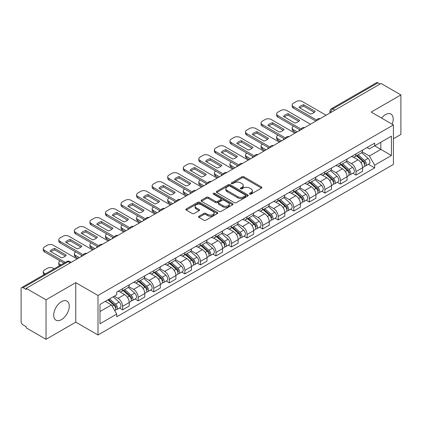 <?xml version="1.0" encoding="UTF-8"?>
<svg xmlns="http://www.w3.org/2000/svg" width="422" height="422" viewBox="0 0 422 422"><rect width="100%" height="100%" fill="white"/><g stroke="black" fill="none" stroke-linecap="round" stroke-linejoin="round"><path stroke-width="0.63" d="M249.724 194.099A0.971 0.559 0 0 0 251.095 194.099L261.498 188.096A1.382 0.802 0 0 0 261.904 187.526A1.382 0.802 0 0 0 261.498 186.962L243.879 176.792A1.382 0.802 0 0 0 241.917 176.792L231.514 182.795A0.971 0.559 0 0 0 231.235 183.19A0.971 0.559 0 0 0 231.514 183.586A0.971 0.559 0 0 0 232.886 183.586L234.231 182.81A4.431 2.558 0 0 1 240.498 182.81L241.97 183.654A4.431 2.558 0 0 1 243.267 185.464A4.431 2.558 0 0 1 241.97 187.273L240.619 188.054A0.971 0.559 0 0 0 240.34 188.449A0.971 0.559 0 0 0 240.619 188.845A0.971 0.559 0 0 0 241.991 188.845L243.336 188.064A4.431 2.558 0 0 1 249.602 188.064L251.074 188.914A4.431 2.558 0 0 1 252.372 190.723A4.431 2.558 0 0 1 251.074 192.532L249.724 193.308A0.971 0.559 0 0 0 249.444 193.703A0.971 0.559 0 0 0 249.724 194.099L249.724 193.308M61.496 319.612A11.004 6.351 120 0 0 68.68 309.917A11.004 6.351 120 0 0 66.992 301.102A11.004 6.351 120 0 0 61.496 301.646A11.004 6.351 120 0 0 54.306 311.341A11.004 6.351 120 0 0 55.994 320.161A11.004 6.351 120 0 0 61.496 319.612M392.175 124.205A11.004 6.351 120 0 0 390.941 114.072A11.004 6.351 120 0 0 385.439 114.62A11.004 6.351 120 0 0 381.546 118.07M198.941 216.243A1.382 0.802 0 0 0 198.535 216.808A1.382 0.802 0 0 0 198.941 217.372L203.884 220.226A1.382 0.802 0 0 0 205.841 220.226L217.393 213.558A1.382 0.802 0 0 0 217.799 212.994A1.382 0.802 0 0 0 217.393 212.424L199.775 202.254A1.382 0.802 0 0 0 197.818 202.254L186.266 208.922A1.382 0.802 0 0 0 185.859 209.486A1.382 0.802 0 0 0 186.266 210.05L192.237 213.5A1.382 0.802 0 0 0 194.194 213.5L199.137 210.647A1.382 0.802 0 0 0 199.543 210.082A1.382 0.802 0 0 0 199.137 209.518L196.177 207.803A3.703 2.136 0 0 1 195.091 206.295A3.703 2.136 0 0 1 197.375 204.317A3.703 2.136 0 0 1 201.415 204.781L213.015 211.48A3.703 2.136 0 0 1 214.096 212.994A3.703 2.136 0 0 1 211.812 214.967A3.703 2.136 0 0 1 207.777 214.503L205.841 213.39A1.382 0.802 0 0 0 203.884 213.39L198.941 216.243L198.941 217.372L203.884 214.54L203.884 213.39M97.999 295.484L75.754 282.645L46.035 299.805L26.185 288.347L381.05 83.466L400.9 94.924L371.181 112.083L393.42 124.928L97.999 295.484L97.999 334.989L393.42 164.427L393.42 124.928M234.331 202.65A1.382 0.802 0 0 0 236.288 202.65L247.841 195.977A1.382 0.802 0 0 0 248.247 195.412A1.382 0.802 0 0 0 247.841 194.848L230.222 184.672A1.382 0.802 0 0 0 228.26 184.672L216.708 191.345A1.382 0.802 0 0 0 216.307 191.91A1.382 0.802 0 0 0 216.708 192.474L234.331 202.65M213.722 194.31A0.971 0.559 0 0 1 214.703 194.447L214.703 193.292L232.617 203.636A1.382 0.802 0 0 1 233.023 204.201A1.382 0.802 0 0 1 232.617 204.77L221.065 211.438A1.382 0.802 0 0 1 219.108 211.438L201.484 201.262L201.484 200.133A1.382 0.802 0 0 0 201.083 200.698A1.382 0.802 0 0 0 201.484 201.262M201.484 200.133L206.432 197.28A1.382 0.802 0 0 1 208.389 197.28L215.536 201.405A1.382 0.802 0 0 0 217.494 201.405L220.775 199.511A1.382 0.802 0 0 0 221.175 198.947A1.382 0.802 0 0 0 220.775 198.382L213.332 194.083A0.971 0.559 0 0 1 213.047 193.687A0.971 0.559 0 0 1 213.648 193.17A0.971 0.559 0 0 1 214.703 193.292M46.035 299.805L46.035 339.309L26.185 327.847L26.185 326.697L23.094 324.914A2.822 1.63 -120 0 1 21.1 321.458L21.1 288.864A2.822 1.63 -120 0 1 21.686 287.572L66.866 261.487A2.822 1.63 60 0 1 68.274 261.629L23.094 287.714A2.822 1.63 -120 0 0 21.686 287.572M393.42 138.748L400.9 134.428L400.9 94.924M46.035 339.309L75.754 322.15L97.999 334.989M26.185 288.347L26.185 289.497L23.094 287.714M334.873 110.126L332.779 108.918A2.822 1.63 60 0 0 331.37 108.776L376.551 82.691A2.822 1.63 60 0 1 377.959 82.833L332.779 108.918A2.822 1.63 120 0 0 330.785 112.373L330.785 112.489M380.053 84.041L377.959 82.833M356.02 153.888A6.488 3.745 60 0 1 354.675 156.805L361.258 153.001A6.488 3.745 -120 0 0 362.598 150.09M346.678 160.877L351.431 163.62A6.488 3.745 60 0 1 356.02 171.569L362.598 167.766A6.488 3.745 -120 0 0 358.014 159.822L353.304 157.1M362.598 167.766L362.598 171.279L356.02 175.083L352.861 173.257M354.675 156.805A6.488 3.745 60 0 1 351.479 156.509M356.02 171.569L356.02 175.083M340.459 162.871A6.488 3.745 60 0 1 339.114 165.788L345.697 161.985A6.488 3.745 -120 0 0 347.042 159.073M337.305 182.241L340.459 184.066L347.042 180.263L347.042 176.749A6.488 3.745 -120 0 0 342.453 168.805L337.742 166.083M339.114 165.788A6.488 3.745 60 0 1 335.923 165.493M331.117 169.86L335.87 172.603A6.488 3.745 60 0 1 340.459 180.553L340.459 184.066M324.898 171.854A6.488 3.745 60 0 1 323.558 174.766L330.141 170.968A6.488 3.745 -120 0 0 331.481 168.056M321.743 191.224L324.898 193.049L331.481 189.246L331.481 185.733A6.488 3.745 -120 0 0 326.897 177.789L322.181 175.067M323.558 174.766A6.488 3.745 60 0 1 320.361 174.476M315.556 178.844L320.314 181.587A6.488 3.745 60 0 1 324.898 189.536L324.898 193.049M309.342 180.838A6.488 3.745 60 0 1 307.997 183.749L314.58 179.951A6.488 3.745 -120 0 0 315.925 177.04M306.187 200.207L309.342 202.027L315.925 198.229L315.925 194.716A6.488 3.745 -120 0 0 311.336 186.772L306.625 184.05M307.997 183.749A6.488 3.745 60 0 1 304.805 183.459M300 187.827L304.753 190.57A6.488 3.745 60 0 1 309.342 198.519L309.342 202.027M293.781 189.821A6.488 3.745 60 0 1 292.441 192.733L299.019 188.935A6.488 3.745 -120 0 0 300.364 186.023M290.626 209.191L293.781 211.011L300.364 207.213L300.364 203.699A6.488 3.745 -120 0 0 295.775 195.755L291.064 193.033M292.441 192.733A6.488 3.745 60 0 1 289.244 192.443M284.439 196.81L289.197 199.553A6.488 3.745 60 0 1 293.781 207.497L293.781 211.011M278.225 198.804A6.488 3.745 60 0 1 276.879 201.716L283.463 197.918A6.488 3.745 -120 0 0 284.808 195.006M275.065 218.174L278.225 219.994L284.808 216.196L284.808 212.683A6.488 3.745 -120 0 0 280.219 204.733L275.508 202.017M276.879 201.716A6.488 3.745 60 0 1 273.683 201.426M268.883 205.794L273.635 208.537A6.488 3.745 60 0 1 278.225 216.481L278.225 219.994M262.663 207.788A6.488 3.745 60 0 1 261.318 210.699L267.901 206.901A6.488 3.745 -120 0 0 269.247 203.99M259.509 227.157L262.663 228.977L269.247 225.179L269.247 221.666A6.488 3.745 -120 0 0 264.657 213.717L259.947 211M261.318 210.699A6.488 3.745 60 0 1 258.127 210.409M253.321 214.777L258.074 217.52A6.488 3.745 60 0 1 262.663 225.464L262.663 228.977M247.102 216.771A6.488 3.745 60 0 1 245.762 219.683L252.345 215.885A6.488 3.745 -120 0 0 253.685 212.968M243.948 236.141L247.107 237.961L253.685 234.163L253.685 230.649A6.488 3.745 -120 0 0 249.101 222.7L244.385 219.983M245.762 219.683A6.488 3.745 60 0 1 242.566 219.393M237.76 223.755L242.518 226.503A6.488 3.745 60 0 1 247.107 234.447L247.107 237.961M231.546 225.754A6.488 3.745 60 0 1 230.201 228.666L236.784 224.868A6.488 3.745 -120 0 0 238.129 221.951M228.392 245.124L231.546 246.944L238.129 243.146L238.129 239.633A6.488 3.745 -120 0 0 233.54 231.683L228.829 228.967M230.201 228.666A6.488 3.745 60 0 1 227.01 228.376M222.204 232.738L226.957 235.487A6.488 3.745 60 0 1 231.546 243.431L231.546 246.944M215.985 234.737A6.488 3.745 60 0 1 214.645 237.649L221.228 233.846A6.488 3.745 -120 0 0 222.568 230.934M212.83 254.107L215.985 255.927L222.568 252.129L222.568 248.616A6.488 3.745 -120 0 0 217.984 240.667L213.268 237.945M214.645 237.649A6.488 3.745 60 0 1 211.448 237.354M206.643 241.722L211.401 244.47A6.488 3.745 60 0 1 215.985 252.414L215.985 255.927M200.429 243.721A6.488 3.745 60 0 1 199.084 246.633L205.667 242.829A6.488 3.745 -120 0 0 207.012 239.918M197.269 263.085L200.429 264.91L207.012 261.107L207.012 257.599A6.488 3.745 -120 0 0 202.423 249.65L197.712 246.928M199.084 246.633A6.488 3.745 60 0 1 195.892 246.337M191.087 250.705L195.84 253.453A6.488 3.745 60 0 1 200.429 261.397L200.429 264.91M184.868 252.704A6.488 3.745 60 0 1 183.523 255.616L190.106 251.813A6.488 3.745 -120 0 0 191.451 248.901M181.713 272.069L184.868 273.894L191.451 270.091L191.451 266.577A6.488 3.745 -120 0 0 186.862 258.633L182.151 255.911M183.523 255.616A6.488 3.745 60 0 1 180.331 255.321M175.526 259.688L180.278 262.431A6.488 3.745 60 0 1 184.868 270.381L184.868 273.894M169.312 261.687A6.488 3.745 60 0 1 167.967 264.599L174.55 260.796A6.488 3.745 -120 0 0 175.89 257.884M166.152 281.052L169.312 282.877L175.895 279.074L175.895 275.561A6.488 3.745 -120 0 0 171.306 267.617L166.595 264.895M167.967 264.599A6.488 3.745 60 0 1 164.77 264.304M159.97 268.672L164.722 271.415A6.488 3.745 60 0 1 169.312 279.364L169.312 282.877M153.75 270.666A6.488 3.745 60 0 1 152.405 273.583L158.988 269.779A6.488 3.745 -120 0 0 160.334 266.868M150.596 290.035L153.75 291.86L160.334 288.057L160.334 284.544A6.488 3.745 -120 0 0 155.744 276.6L151.034 273.878M152.405 273.583A6.488 3.745 60 0 1 149.214 273.287M144.408 277.655L149.161 280.398A6.488 3.745 60 0 1 153.75 288.347L153.75 291.86M138.189 279.649A6.488 3.745 60 0 1 136.849 282.566L143.433 278.763A6.488 3.745 -120 0 0 144.772 275.851M135.035 299.019L138.189 300.844L144.772 297.041L144.772 293.527A6.488 3.745 -120 0 0 140.188 285.583L135.473 282.861M136.849 282.566A6.488 3.745 60 0 1 133.653 282.271M128.847 286.638L133.605 289.381A6.488 3.745 60 0 1 138.189 297.331L138.189 300.844M122.633 288.632A6.488 3.745 60 0 1 121.288 291.544L127.871 287.746A6.488 3.745 -120 0 0 129.216 284.834M119.479 308.002L122.633 309.827L129.216 306.024L129.216 302.511A6.488 3.745 -120 0 0 124.627 294.567L119.917 291.845M121.288 291.544A6.488 3.745 60 0 1 118.097 291.254M114.256 296.175L118.044 298.365A6.488 3.745 60 0 1 122.633 306.314L122.633 309.827M367.04 147.526L369.382 148.882L391.426 136.153L380.855 142.256L380.855 149.399L369.382 156.019L362.234 151.894M99.993 311.552L111.461 304.932L116.746 314.084L99.993 323.758L99.993 304.41L116.746 294.735L116.746 292.029L374.667 143.121L374.667 145.827L391.426 155.502L374.667 165.176L369.382 156.019M391.426 136.153L391.426 155.502M116.746 314.084L116.746 316.79L374.667 167.882L374.667 165.176M75.754 282.645L75.754 322.15M111.461 304.932L105.278 301.361M368.422 164.274L374.667 167.882M250.114 194.236L251.074 193.682A4.431 2.558 0 0 0 252.372 191.873L252.372 190.723M243.267 185.464L243.267 186.619A4.431 2.558 0 0 1 241.97 188.428L241.009 188.982M261.482 188.107L243.879 177.942A1.382 0.802 0 0 0 241.917 177.942L231.905 183.723M247.825 195.987L230.222 185.828A1.382 0.802 0 0 0 228.26 185.828L216.729 192.485M245.393 195.808A0.971 0.559 0 0 0 245.678 195.412A0.971 0.559 0 0 0 245.393 195.017L229.927 186.086A0.971 0.559 0 0 0 228.555 186.086L227.136 186.909A4.431 2.558 0 0 0 225.839 188.713A4.431 2.558 0 0 0 227.136 190.522L237.707 196.631A4.431 2.558 0 0 0 243.974 196.631L245.393 195.808L245.393 196.963A0.971 0.559 0 0 0 245.678 196.568L245.678 195.412M225.839 188.713L225.839 189.868A4.431 2.558 0 0 0 227.136 191.678L227.136 190.522M245.393 196.963L243.974 197.781A4.431 2.558 0 0 1 237.707 197.781L227.136 191.678M201.505 201.273L206.432 198.43L206.432 197.28M221.175 198.947L221.175 200.097A1.382 0.802 0 0 1 220.775 200.661L217.494 202.555A1.382 0.802 0 0 1 215.536 202.555L208.389 198.43A1.382 0.802 0 0 0 206.432 198.43M214.703 194.447L232.601 204.781M222.953 205.688A3.703 2.136 0 0 0 226.989 206.152A3.703 2.136 0 0 0 229.273 204.174A3.703 2.136 0 0 0 228.186 202.66L224.103 200.302A1.382 0.802 0 0 0 222.141 200.302L218.865 202.196A1.382 0.802 0 0 0 218.459 202.76A1.382 0.802 0 0 0 218.865 203.325L222.953 205.688L222.953 206.838A3.703 2.136 0 0 0 226.989 207.302A3.703 2.136 0 0 0 229.273 205.324L229.273 204.174M218.459 202.76L218.459 203.91A1.382 0.802 0 0 0 218.865 204.48L218.865 203.325M222.953 206.838L218.865 204.48M214.096 212.994L214.096 214.144A3.703 2.136 0 0 1 211.812 216.117A3.703 2.136 0 0 1 207.777 215.658L205.841 214.54A1.382 0.802 0 0 0 203.884 214.54M195.091 206.295L195.091 207.445A3.703 2.136 0 0 0 196.177 208.959L196.177 207.803M199.137 209.518L199.137 210.647L196.177 208.959M217.393 212.424L217.393 213.558L199.775 203.404A1.382 0.802 0 0 0 197.818 203.404L186.281 210.061M356.469 155.765L362.809 161.426A3.524 2.036 60 0 1 363.917 166.875L362.598 167.634M299.319 130.656L298.976 130.461A8.815 5.09 -0 0 1 299.662 129.702M356.637 155.918L359.618 157.638M293.533 126.162L293.432 126.22A4.231 2.442 -0 0 0 292.193 127.95A4.231 2.442 -0 0 0 293.432 129.675L297.225 131.864M357.107 155.396L364.165 161.695A1.693 0.976 60 0 1 364.692 164.311A1.693 0.976 60 0 1 364.539 164.369M358.162 154.79L364.502 160.444A3.524 2.036 60 0 1 365.61 165.899A3.524 2.036 60 0 1 364.545 166.01M361.696 152.664L368.095 158.371A3.524 2.036 60 0 1 369.203 163.826L365.61 165.899M295.928 132.613L293.432 131.173A4.231 2.442 180 0 1 292.193 129.448L292.193 127.95M314.29 112.352L303.666 106.217A8.815 5.09 180 0 0 299.905 107.963M315.872 121.098L293.432 108.143A4.231 2.442 180 0 1 292.193 106.413L292.193 104.914A4.231 2.442 -0 0 0 293.432 106.645L293.432 108.143M303.666 104.719A8.815 5.09 180 0 0 298.976 107.425L310.529 114.093A8.815 5.09 180 0 0 315.218 111.387L303.666 104.719L303.666 106.217M326.048 115.222L302.31 101.517A4.231 2.442 -0 0 0 296.323 101.517L293.432 103.19A4.231 2.442 -0 0 0 292.193 104.914M316.7 120.075L293.432 106.645M340.907 164.749L347.248 170.409A3.524 2.036 60 0 1 348.356 175.858L347.042 176.618M283.758 139.64L283.42 139.439A8.815 5.09 -0 0 1 284.106 138.685M341.076 164.902L344.062 166.621M277.971 135.145L277.876 135.204A4.231 2.442 -0 0 0 276.637 136.934A4.231 2.442 -0 0 0 277.876 138.659L281.664 140.848M341.551 164.38L348.604 170.678A1.693 0.976 60 0 1 349.136 173.294A1.693 0.976 60 0 1 348.978 173.352M342.606 163.773L348.947 169.428A3.524 2.036 60 0 1 350.049 174.882A3.524 2.036 60 0 1 348.989 174.993M346.14 161.647L352.534 167.355A3.524 2.036 60 0 1 353.641 172.809L350.049 174.882M280.366 141.597L277.876 140.157A4.231 2.442 180 0 1 276.637 138.432L276.637 136.934M325.351 173.732L331.692 179.392A3.524 2.036 60 0 1 332.794 184.841L331.481 185.601M268.197 148.623L267.859 148.423A8.815 5.09 -0 0 1 268.545 147.668M325.52 173.885L328.501 175.605M262.415 144.129L262.315 144.187A4.231 2.442 -0 0 0 261.076 145.917A4.231 2.442 -0 0 0 262.315 147.642L266.103 149.831M325.99 173.363L333.042 179.661A1.693 0.976 60 0 1 333.575 182.278A1.693 0.976 60 0 1 333.422 182.336M327.045 172.756L333.385 178.411A3.524 2.036 60 0 1 334.493 183.865A3.524 2.036 60 0 1 333.427 183.976M330.579 170.63L336.978 176.338A3.524 2.036 60 0 1 338.085 181.792L334.493 183.865M264.81 150.58L262.315 149.14A4.231 2.442 180 0 1 261.076 147.41L261.076 145.917M298.729 121.336L288.105 115.201A8.815 5.09 180 0 0 284.344 116.941M300.316 130.081L277.876 117.121A4.231 2.442 180 0 1 276.637 115.396L276.637 113.898A4.231 2.442 -0 0 0 277.876 115.628L277.876 117.121M288.105 113.703A8.815 5.09 180 0 0 283.42 116.409L294.973 123.076A8.815 5.09 180 0 0 299.657 120.37L288.105 113.703L288.105 115.201M310.486 124.205L286.749 110.501A4.231 2.442 -0 0 0 280.767 110.501L277.876 112.173A4.231 2.442 -0 0 0 276.637 113.898M301.139 129.058L277.876 115.628M283.173 130.314L272.549 124.184A8.815 5.09 180 0 0 268.788 125.925M284.755 139.065L262.315 126.104A4.231 2.442 180 0 1 261.076 124.379L261.076 122.881A4.231 2.442 -0 0 0 262.315 124.611L262.315 126.104M272.549 122.686A8.815 5.09 180 0 0 267.859 125.392L279.411 132.06A8.815 5.09 180 0 0 284.101 129.354L272.549 122.686L272.549 124.184M294.931 133.188L271.193 119.484A4.231 2.442 -0 0 0 265.206 119.484L262.315 121.156A4.231 2.442 -0 0 0 261.076 122.881M285.583 138.041L262.315 124.611M309.79 182.715L316.131 188.376A3.524 2.036 60 0 1 317.238 193.825L315.92 194.584M252.641 157.606L252.298 157.406A8.815 5.09 -0 0 1 252.989 156.652M309.959 182.863L312.945 184.588M246.854 153.112L246.754 153.17A4.231 2.442 -0 0 0 245.514 154.9A4.231 2.442 -0 0 0 246.754 156.625L250.547 158.814M310.428 182.346L317.486 188.639A1.693 0.976 60 0 1 318.019 191.261A1.693 0.976 60 0 1 317.861 191.319M311.489 181.734L317.824 187.394A3.524 2.036 60 0 1 318.932 192.849A3.524 2.036 60 0 1 317.866 192.959M315.023 179.614L321.416 185.321A3.524 2.036 60 0 1 322.524 190.776L318.932 192.849M249.249 159.563L246.754 158.123A4.231 2.442 180 0 1 245.514 156.393L245.514 154.9M294.234 191.699L300.569 197.354A3.524 2.036 60 0 1 301.677 202.808L300.364 203.568M237.08 166.584L236.742 166.389A8.815 5.09 -0 0 1 237.428 165.635M294.398 191.846L297.383 193.571M231.298 162.095L231.198 162.153A4.231 2.442 -0 0 0 229.958 163.878A4.231 2.442 -0 0 0 231.198 165.609L234.985 167.798M294.873 191.33L301.925 197.623A1.693 0.976 60 0 1 302.458 200.244A1.693 0.976 60 0 1 302.305 200.302M295.928 190.718L302.268 196.378A3.524 2.036 60 0 1 303.376 201.832A3.524 2.036 60 0 1 302.31 201.943M299.462 188.597L305.86 194.305A3.524 2.036 60 0 1 306.963 199.759L303.376 201.832M233.688 168.547L231.198 167.107A4.231 2.442 180 0 1 229.958 165.377L229.958 163.878M278.673 200.682L285.014 206.337A3.524 2.036 60 0 1 286.121 211.791L284.803 212.551M221.524 175.568L221.181 175.373A8.815 5.09 -0 0 1 221.867 174.618M278.842 200.83L281.827 202.555M215.737 171.079L215.637 171.137A4.231 2.442 -0 0 0 214.397 172.862A4.231 2.442 -0 0 0 215.637 174.592L219.429 176.781M279.311 200.313L286.369 206.606A1.693 0.976 60 0 1 286.897 209.222A1.693 0.976 60 0 1 286.744 209.286M280.366 199.701L286.707 205.361A3.524 2.036 60 0 1 287.815 210.815A3.524 2.036 60 0 1 286.749 210.926M283.906 197.58L290.299 203.288A3.524 2.036 60 0 1 291.407 208.742L287.815 210.815M218.132 177.53L215.637 176.09A4.231 2.442 180 0 1 214.397 174.36L214.397 172.862M267.611 139.297L256.987 133.167A8.815 5.09 180 0 0 253.226 134.908M269.199 148.043L246.754 135.087A4.231 2.442 180 0 1 245.514 133.363L245.514 131.864A4.231 2.442 -0 0 0 246.754 133.589L246.754 135.087M256.987 131.669A8.815 5.09 180 0 0 252.298 134.375L263.85 141.043A8.815 5.09 180 0 0 268.54 138.337L256.987 131.669L256.987 133.167M279.369 142.172L255.632 128.467A4.231 2.442 -0 0 0 249.65 128.467L246.754 130.14A4.231 2.442 -0 0 0 245.514 131.864M270.022 147.025L246.754 133.589M252.055 148.28L241.426 142.145A8.815 5.09 180 0 0 237.67 143.891M253.638 157.026L231.198 144.071A4.231 2.442 180 0 1 229.958 142.346L229.958 140.848A4.231 2.442 -0 0 0 231.198 142.573L231.198 144.071M241.426 140.653A8.815 5.09 180 0 0 236.742 143.359L248.294 150.026A8.815 5.09 180 0 0 252.978 147.32L241.426 140.653L241.426 142.145M263.813 151.155L240.076 137.451A4.231 2.442 -0 0 0 234.089 137.451L231.198 139.118A4.231 2.442 -0 0 0 229.958 140.848M254.466 156.008L231.198 142.573M236.494 157.264L225.87 151.129A8.815 5.09 180 0 0 222.109 152.875M238.077 166.01L215.637 153.054A4.231 2.442 180 0 1 214.397 151.329L214.397 149.831A4.231 2.442 -0 0 0 215.637 151.556L215.637 153.054M225.87 149.636A8.815 5.09 180 0 0 221.181 152.342L232.733 159.01A8.815 5.09 180 0 0 237.422 156.304L225.87 149.636L225.87 151.129M248.252 160.138L224.515 146.434A4.231 2.442 -0 0 0 218.533 146.434L215.637 148.101A4.231 2.442 -0 0 0 214.397 149.831M238.905 164.991L215.637 151.556M263.112 209.665L269.452 215.32A3.524 2.036 60 0 1 270.56 220.775L269.247 221.534M205.962 184.551L205.625 184.356A8.815 5.09 -0 0 1 206.311 183.602M263.281 209.813L266.266 211.538M200.181 180.062L200.081 180.12A4.231 2.442 -0 0 0 198.841 181.845A4.231 2.442 -0 0 0 200.081 183.575L203.868 185.764M263.755 209.296L270.808 215.589A1.693 0.976 60 0 1 271.341 218.206A1.693 0.976 60 0 1 271.188 218.269M264.81 208.684L271.151 214.344A3.524 2.036 60 0 1 272.259 219.793A3.524 2.036 60 0 1 271.193 219.909M268.345 206.564L274.738 212.271A3.524 2.036 60 0 1 275.846 217.72L272.259 219.793M202.571 186.508L200.081 185.073A4.231 2.442 180 0 1 198.841 183.343L198.841 181.845M220.933 166.247L210.309 160.112A8.815 5.09 180 0 0 206.553 161.858M222.521 174.993L200.081 162.037A4.231 2.442 180 0 1 198.841 160.313L198.841 158.814A4.231 2.442 -0 0 0 200.081 160.539L200.081 162.037M210.309 158.619A8.815 5.09 180 0 0 205.625 161.325L217.177 167.993A8.815 5.09 180 0 0 221.861 165.287L210.309 158.619L210.309 160.112M232.691 169.122L208.953 155.417A4.231 2.442 -0 0 0 202.971 155.417L200.081 157.084A4.231 2.442 -0 0 0 198.841 158.814M223.349 173.975L200.081 160.539M247.556 218.649L253.896 224.304A3.524 2.036 60 0 1 255.004 229.758L253.685 230.517M190.406 193.534L190.064 193.339A8.815 5.09 -0 0 1 190.749 192.585M247.725 218.796L250.705 220.521M184.62 189.045L184.519 189.103A4.231 2.442 -0 0 0 183.28 190.828A4.231 2.442 -0 0 0 184.519 192.559L188.307 194.742M248.194 218.279L255.247 224.573A1.693 0.976 60 0 1 255.779 227.189A1.693 0.976 60 0 1 255.626 227.252M249.249 217.668L255.59 223.328A3.524 2.036 60 0 1 256.697 228.777A3.524 2.036 60 0 1 255.632 228.893M252.783 215.547L259.182 221.255A3.524 2.036 60 0 1 260.29 226.704L256.697 228.777M187.015 195.492L184.519 194.057A4.231 2.442 180 0 1 183.28 192.327L183.28 190.828M205.377 175.23L194.753 169.095A8.815 5.09 180 0 0 190.992 170.841M206.959 183.976L184.519 171.021A4.231 2.442 180 0 1 183.28 169.296L183.28 167.798A4.231 2.442 -0 0 0 184.519 169.523L184.519 171.021M194.753 167.597A8.815 5.09 180 0 0 190.064 170.303L201.616 176.976A8.815 5.09 180 0 0 206.305 174.27L194.753 167.597L194.753 169.095M217.135 178.105L193.397 164.401A4.231 2.442 -0 0 0 187.41 164.401L184.519 166.068A4.231 2.442 -0 0 0 183.28 167.798M207.788 182.958L184.519 169.523M231.994 227.632L238.335 233.287A3.524 2.036 60 0 1 239.443 238.741L238.129 239.501M174.845 202.518L174.502 202.323A8.815 5.09 -0 0 1 175.193 201.568M232.163 227.78L235.149 229.505M169.058 198.029L168.958 198.087A4.231 2.442 -0 0 0 167.724 199.812A4.231 2.442 -0 0 0 168.958 201.542L172.751 203.726M232.638 227.263L239.691 233.556A1.693 0.976 60 0 1 240.223 236.172A1.693 0.976 60 0 1 240.065 236.236M233.693 226.651L240.034 232.311A3.524 2.036 60 0 1 241.136 237.76A3.524 2.036 60 0 1 240.076 237.876M237.227 224.53L243.621 230.238A3.524 2.036 60 0 1 244.728 235.687L241.136 237.76M171.453 204.475L168.958 203.035A4.231 2.442 180 0 1 167.724 201.31L167.724 199.812M189.816 184.214L179.192 178.079A8.815 5.09 180 0 0 175.431 179.825M191.403 192.959L168.958 180.004A4.231 2.442 180 0 1 167.724 178.274L167.724 176.781A4.231 2.442 -0 0 0 168.958 178.506L168.958 180.004M179.192 176.581A8.815 5.09 180 0 0 174.502 179.287L186.055 185.96A8.815 5.09 180 0 0 190.744 183.253L179.192 176.581L179.192 178.079M201.574 187.088L177.836 173.384A4.231 2.442 -0 0 0 171.854 173.384L168.958 175.051A4.231 2.442 -0 0 0 167.724 176.781M192.226 191.941L168.958 178.506M216.439 236.615L222.779 242.27A3.524 2.036 60 0 1 223.882 247.725L222.568 248.484M159.284 211.501L158.946 211.306A8.815 5.09 -0 0 1 159.632 210.552M216.602 236.763L219.588 238.488M153.502 207.012L153.402 207.07A4.231 2.442 -0 0 0 152.163 208.795A4.231 2.442 -0 0 0 153.402 210.525L157.19 212.709M217.077 236.246L224.129 242.539A1.693 0.976 60 0 1 224.662 245.156A1.693 0.976 60 0 1 224.509 245.219M218.132 235.634L224.472 241.294A3.524 2.036 60 0 1 225.58 246.743A3.524 2.036 60 0 1 224.515 246.859M221.666 233.514L228.065 239.221A3.524 2.036 60 0 1 229.172 244.67L225.58 246.743M155.892 213.458L153.402 212.018A4.231 2.442 180 0 1 152.163 210.293L152.163 208.795M174.26 193.197L163.636 187.062A8.815 5.09 180 0 0 159.875 188.808M175.842 201.943L153.402 188.987A4.231 2.442 180 0 1 152.163 187.257L152.163 185.764A4.231 2.442 -0 0 0 153.402 187.489L153.402 188.987M163.636 185.564A8.815 5.09 180 0 0 158.946 188.27L170.499 194.943A8.815 5.09 180 0 0 175.188 192.237L163.636 185.564L163.636 187.062M186.018 196.072L162.28 182.362A4.231 2.442 -0 0 0 156.293 182.362L153.402 184.034A4.231 2.442 -0 0 0 152.163 185.764M176.67 200.925L153.402 187.489M200.877 245.599L207.218 251.254A3.524 2.036 60 0 1 208.326 256.708L207.007 257.467M143.728 220.484L143.385 220.289A8.815 5.09 -0 0 1 144.076 219.535M201.046 245.746L204.032 247.471M137.941 215.995L137.841 216.053A4.231 2.442 -0 0 0 136.601 217.778A4.231 2.442 -0 0 0 137.841 219.503L141.634 221.692M201.516 245.229L208.573 251.523A1.693 0.976 60 0 1 209.101 254.139A1.693 0.976 60 0 1 208.948 254.202M202.576 244.618L208.911 250.272A3.524 2.036 60 0 1 210.019 255.727A3.524 2.036 60 0 1 208.953 255.843M206.11 242.497L212.503 248.199A3.524 2.036 60 0 1 213.611 253.654L210.019 255.727M140.336 222.441L137.841 221.001A4.231 2.442 180 0 1 136.601 219.276L136.601 217.778M158.698 202.18L148.075 196.045A8.815 5.09 180 0 0 144.313 197.791M160.281 210.926L137.841 197.971A4.231 2.442 180 0 1 136.601 196.241L136.601 194.742A4.231 2.442 -0 0 0 137.841 196.473L137.841 197.971M148.075 194.547A8.815 5.09 180 0 0 143.385 197.253L154.937 203.926A8.815 5.09 180 0 0 159.627 201.22L148.075 194.547L148.075 196.045M170.456 205.05L146.719 191.345A4.231 2.442 -0 0 0 140.737 191.345L137.841 193.018A4.231 2.442 -0 0 0 136.601 194.742M161.109 209.908L137.841 196.473M185.321 254.577L191.657 260.237A3.524 2.036 60 0 1 192.764 265.691L191.451 266.451M128.167 229.468L127.829 229.273A8.815 5.09 -0 0 1 128.515 228.518M185.485 254.73L188.47 256.449M122.385 224.973L122.285 225.031A4.231 2.442 -0 0 0 121.045 226.762A4.231 2.442 -0 0 0 122.285 228.487L126.072 230.676M185.96 254.208L193.012 260.506A1.693 0.976 60 0 1 193.545 263.122A1.693 0.976 60 0 1 193.392 263.186M187.015 253.601L193.355 259.256A3.524 2.036 60 0 1 194.463 264.71A3.524 2.036 60 0 1 193.397 264.826M190.549 251.48L196.947 257.183A3.524 2.036 60 0 1 198.05 262.637L194.463 264.71M124.775 231.425L122.285 229.985A4.231 2.442 180 0 1 121.045 228.26L121.045 226.762M143.142 211.164L132.513 205.029A8.815 5.09 180 0 0 128.757 206.775M144.725 219.909L122.285 206.954A4.231 2.442 180 0 1 121.045 205.224L121.045 203.726A4.231 2.442 -0 0 0 122.285 205.456L122.285 206.954M132.513 203.531A8.815 5.09 180 0 0 127.829 206.237L139.381 212.91A8.815 5.09 180 0 0 144.066 210.203L132.513 203.531L132.513 205.029M154.895 214.033L131.158 200.329A4.231 2.442 -0 0 0 125.176 200.329L122.285 202.001A4.231 2.442 -0 0 0 121.045 203.726M145.553 218.891L122.285 205.456M169.76 263.56L176.101 269.22A3.524 2.036 60 0 1 177.208 274.675L175.89 275.434M112.611 238.451L112.268 238.256A8.815 5.09 -0 0 1 112.954 237.496M169.929 263.713L172.915 265.433M106.824 233.957L106.724 234.015A4.231 2.442 -0 0 0 105.484 235.745A4.231 2.442 -0 0 0 106.724 237.47L110.517 239.659M170.398 263.191L177.456 269.489A1.693 0.976 60 0 1 177.984 272.106A1.693 0.976 60 0 1 177.831 272.169M171.453 262.584L177.794 268.239A3.524 2.036 60 0 1 178.902 273.693A3.524 2.036 60 0 1 177.836 273.804M174.993 260.458L181.386 266.166A3.524 2.036 60 0 1 182.494 271.62L178.902 273.693M109.219 240.408L106.724 238.968A4.231 2.442 180 0 1 105.484 237.243L105.484 235.745M127.581 220.147L116.957 214.012A8.815 5.09 180 0 0 113.196 215.758M129.164 228.893L106.724 215.937A4.231 2.442 180 0 1 105.484 214.207L105.484 212.709A4.231 2.442 -0 0 0 106.724 214.439L106.724 215.937M116.957 212.514A8.815 5.09 180 0 0 112.268 215.22L123.82 221.893A8.815 5.09 180 0 0 128.51 219.182L116.957 212.514L116.957 214.012M139.339 223.016L115.602 209.312A4.231 2.442 -0 0 0 109.614 209.312L106.724 210.984A4.231 2.442 -0 0 0 105.484 212.709M129.992 227.869L106.724 214.439M154.199 272.543L160.539 278.203A3.524 2.036 60 0 1 161.647 283.653L160.334 284.412M97.049 247.434L96.712 247.239A8.815 5.09 -0 0 1 97.398 246.48M154.368 272.696L157.353 274.416M91.268 242.94L91.168 242.998A4.231 2.442 -0 0 0 89.928 244.728A4.231 2.442 -0 0 0 91.168 246.453L94.955 248.642M154.842 272.174L161.895 278.473A1.693 0.976 60 0 1 162.428 281.089A1.693 0.976 60 0 1 162.27 281.147M155.897 271.568L162.238 277.222A3.524 2.036 60 0 1 163.346 282.677A3.524 2.036 60 0 1 162.28 282.787M159.432 269.442L165.825 275.149A3.524 2.036 60 0 1 166.933 280.604L163.346 282.677M93.658 249.391L91.168 247.951A4.231 2.442 180 0 1 89.928 246.226L89.928 244.728M112.02 229.13L101.396 222.995A8.815 5.09 180 0 0 97.635 224.741M113.608 237.876L91.168 224.921A4.231 2.442 180 0 1 89.928 223.191L89.928 221.692A4.231 2.442 -0 0 0 91.168 223.423L91.168 224.921M101.396 221.497A8.815 5.09 180 0 0 96.712 224.203L108.264 230.871A8.815 5.09 180 0 0 112.948 228.165L101.396 221.497L101.396 222.995M123.778 232L100.04 218.295A4.231 2.442 -0 0 0 94.059 218.295L91.168 219.968A4.231 2.442 -0 0 0 89.928 221.692M114.431 236.853L91.168 223.423M138.643 281.527L144.983 287.187A3.524 2.036 60 0 1 146.091 292.636L144.772 293.396M81.488 256.418L81.151 256.217A8.815 5.09 -0 0 1 81.836 255.463M138.812 281.68L141.792 283.399M75.707 251.923L75.607 251.981A4.231 2.442 -0 0 0 74.367 253.712A4.231 2.442 -0 0 0 75.607 255.437L79.394 257.626M139.281 281.157L146.334 287.456A1.693 0.976 60 0 1 146.867 290.072A1.693 0.976 60 0 1 146.714 290.13M140.336 280.551L146.677 286.206A3.524 2.036 60 0 1 147.784 291.66A3.524 2.036 60 0 1 146.719 291.771M143.87 278.425L150.269 284.133A3.524 2.036 60 0 1 151.377 289.587L147.784 291.66M78.102 258.375L75.607 256.935A4.231 2.442 180 0 1 74.367 255.21L74.367 253.712M96.464 238.113L85.84 231.979A8.815 5.09 180 0 0 82.079 233.725M98.046 246.859L75.607 233.899A4.231 2.442 180 0 1 74.367 232.174L74.367 230.676A4.231 2.442 -0 0 0 75.607 232.406L75.607 233.899M85.84 230.481A8.815 5.09 180 0 0 81.151 233.187L92.703 239.854A8.815 5.09 180 0 0 97.392 237.148L85.84 230.481L85.84 231.979M108.222 240.983L84.484 227.279A4.231 2.442 -0 0 0 78.497 227.279L75.607 228.951A4.231 2.442 -0 0 0 74.367 230.676M98.875 245.836L75.607 232.406M123.082 290.51L129.422 296.17A3.524 2.036 60 0 1 130.53 301.619L129.216 302.379M123.25 290.663L126.236 292.383M60.146 260.907L60.045 260.965A4.231 2.442 -0 0 0 58.806 262.695A4.231 2.442 -0 0 0 60.045 264.42L60.916 264.921M123.72 290.141L130.778 296.439A1.693 0.976 60 0 1 131.311 299.056A1.693 0.976 60 0 1 131.152 299.114M124.78 289.534L131.121 295.189A3.524 2.036 60 0 1 132.223 300.643A3.524 2.036 60 0 1 131.158 300.754M128.314 287.408L134.708 293.116A3.524 2.036 60 0 1 135.815 298.57L132.223 300.643M59.65 265.654A4.231 2.442 180 0 1 58.806 264.188L58.806 262.695M80.903 247.097L70.279 240.962A8.815 5.09 180 0 0 66.518 242.703M82.49 255.843L60.045 242.882A4.231 2.442 180 0 1 58.806 241.157L58.806 239.659A4.231 2.442 -0 0 0 60.045 241.389L60.045 242.882M70.279 239.464A8.815 5.09 180 0 0 65.589 242.17L77.142 248.838A8.815 5.09 180 0 0 81.831 246.131L70.279 239.464L70.279 240.962M92.661 249.966L68.923 236.262A4.231 2.442 -0 0 0 62.941 236.262L60.045 237.934A4.231 2.442 -0 0 0 58.806 239.659M83.313 254.819L60.045 241.389M107.911 299.842L113.866 305.153A3.524 2.036 60 0 1 114.969 310.603L114.795 310.703M107.969 299.805L110.675 301.366M54.232 268.782L53.367 268.276A4.231 2.442 -0 0 0 47.38 268.276L44.489 269.948A4.231 2.442 -0 0 0 43.25 271.678A4.231 2.442 -0 0 0 44.489 273.403L45.36 273.904M108.549 299.472L115.217 305.417A1.693 0.976 60 0 1 115.749 308.039A1.693 0.976 60 0 1 115.596 308.097M109.609 298.86L115.559 304.172A3.524 2.036 60 0 1 116.667 309.627A3.524 2.036 60 0 1 115.602 309.737M113.196 296.787L119.152 302.099A3.524 2.036 60 0 1 120.254 307.554L116.667 309.627M44.094 274.638A4.231 2.442 180 0 1 43.25 273.171L43.25 271.678M65.347 256.075L54.718 249.945A8.815 5.09 180 0 0 50.962 251.686M64.007 263.138L44.489 251.865A4.231 2.442 180 0 1 43.25 250.14L43.25 248.642A4.231 2.442 -0 0 0 44.489 250.373L44.489 251.865M54.718 248.447A8.815 5.09 180 0 0 50.033 251.153L61.586 257.821A8.815 5.09 180 0 0 66.27 255.115L54.718 248.447L54.718 249.945M77.105 258.95L53.367 245.245A4.231 2.442 -0 0 0 47.38 245.245L44.489 246.917A4.231 2.442 -0 0 0 43.25 248.642M65.304 262.389L44.489 250.373M330.885 112.431L330.785 112.373A2.822 1.63 0 0 1 329.957 111.223L329.957 112.964M138.189 297.331L144.772 293.527M153.75 288.347L160.334 284.544M169.312 279.364L175.895 275.561M184.868 270.381L191.451 266.577M200.429 261.397L207.012 257.599M215.985 252.414L222.568 248.616M231.546 243.431L238.129 239.633M247.107 234.447L253.685 230.649M262.663 225.464L269.247 221.666M278.225 216.481L284.808 212.683M293.781 207.497L300.364 203.699M309.342 198.519L315.925 194.716M324.898 189.536L331.481 185.733M340.459 180.553L347.042 176.749M122.633 306.314L129.216 302.511M118.044 298.365L124.627 294.567M133.605 289.381L140.188 285.583M149.161 280.398L155.744 276.6M164.722 271.415L171.306 267.617M180.278 262.431L186.862 258.633M195.84 253.453L202.423 249.65M211.401 244.47L217.984 240.667M226.957 235.487L233.54 231.683M242.518 226.503L249.101 222.7M258.074 217.52L264.657 213.717M273.635 208.537L280.219 204.733M289.197 199.553L295.775 195.755M304.753 190.57L311.336 186.772M320.314 181.587L326.897 177.789M335.87 172.603L342.453 168.805M351.431 163.62L358.014 159.822M319.839 118.809A2.822 1.63 120 0 0 318.594 119.526M304.278 127.792A2.822 1.63 120 0 0 303.033 128.51M288.722 136.775A2.822 1.63 120 0 0 287.472 137.493M273.161 145.759A2.822 1.63 120 0 0 271.916 146.476M257.599 154.737A2.822 1.63 120 0 0 256.354 155.46M242.043 163.72A2.822 1.63 120 0 0 240.798 164.443M226.482 172.703A2.822 1.63 120 0 0 225.237 173.426M210.926 181.687A2.822 1.63 120 0 0 209.681 182.41M195.365 190.67A2.822 1.63 120 0 0 194.12 191.393M179.809 199.653A2.822 1.63 120 0 0 178.559 200.371M164.248 208.637A2.822 1.63 120 0 0 163.003 209.354M148.686 217.62A2.822 1.63 120 0 0 147.442 218.338M133.13 226.603A2.822 1.63 120 0 0 131.886 227.321M117.569 235.587A2.822 1.63 120 0 0 116.324 236.304M102.013 244.57A2.822 1.63 120 0 0 100.768 245.287M86.452 253.553A2.822 1.63 120 0 0 85.207 254.271M70.368 262.837L68.274 261.629A2.822 1.63 120 0 1 69.688 261.487A2.822 2.822 0 0 0 66.866 261.487M251.074 193.682L251.074 192.532M240.619 188.845L240.619 188.054M241.97 188.428L241.97 187.273M231.514 183.586L231.514 182.795M241.917 177.942L241.917 176.792M243.879 177.942L243.879 176.792M261.498 188.096L261.498 186.962M216.708 192.474L216.708 191.345M228.26 185.828L228.26 184.672M230.222 185.828L230.222 184.672M247.841 195.977L247.841 194.848M237.707 197.781L237.707 196.631M243.974 197.781L243.974 196.631M208.389 198.43L208.389 197.28M215.536 202.555L215.536 201.405M217.494 202.555L217.494 201.405M220.775 200.661L220.775 199.511M232.617 204.77L232.617 203.636M205.841 214.54L205.841 213.39M207.777 215.658L207.777 214.503M186.266 210.05L186.266 208.922M197.818 203.404L197.818 202.254M199.775 203.404L199.775 202.254M362.809 161.426L360.831 162.565M365.046 163.536L364.408 163.905M368.095 158.371L364.502 160.444M293.432 131.173L293.432 129.675M347.248 170.409L345.27 171.548M349.485 172.519L348.852 172.883M352.534 167.355L348.947 169.428M277.876 140.157L277.876 138.659M331.692 179.392L329.714 180.532M333.929 181.502L333.29 181.866M336.978 176.338L333.385 178.411M262.315 149.14L262.315 147.642M316.131 188.376L314.153 189.515M318.367 190.486L317.734 190.85M321.416 185.321L317.824 187.394M246.754 158.123L246.754 156.625M300.569 197.354L298.597 198.498M302.806 199.469L302.173 199.833M305.86 194.305L302.268 196.378M231.198 167.107L231.198 165.609M285.014 206.337L283.035 207.482M287.25 208.452L286.612 208.816M290.299 203.288L286.707 205.361M215.637 176.09L215.637 174.592M269.452 215.32L267.479 216.465M271.689 217.435L271.056 217.799M274.738 212.271L271.151 214.344M200.081 185.073L200.081 183.575M253.896 224.304L251.918 225.448M256.133 226.414L255.495 226.783M259.182 221.255L255.59 223.328M184.519 194.057L184.519 192.559M238.335 233.287L236.357 234.432M240.572 235.397L239.939 235.766M243.621 230.238L240.034 232.311M168.958 203.035L168.958 201.542M222.779 242.27L220.801 243.41M225.016 244.38L224.377 244.749M228.065 239.221L224.472 241.294M153.402 212.018L153.402 210.525M207.218 251.254L205.24 252.393M209.454 253.364L208.816 253.733M212.503 248.199L208.911 250.272M137.841 221.001L137.841 219.503M191.657 260.237L189.684 261.376M193.893 262.347L193.26 262.716M196.947 257.183L193.355 259.256M122.285 229.985L122.285 228.487M176.101 269.22L174.122 270.36M178.337 271.33L177.699 271.699M181.386 266.166L177.794 268.239M106.724 238.968L106.724 237.47M160.539 278.203L158.561 279.343M162.776 280.313L162.143 280.683M165.825 275.149L162.238 277.222M91.168 247.951L91.168 246.453M144.983 287.187L143.005 288.326M147.22 289.297L146.582 289.661M150.269 284.133L146.677 286.206M75.607 256.935L75.607 255.437M129.422 296.17L127.444 297.31M131.659 298.28L131.026 298.644M134.708 293.116L131.121 295.189M60.045 265.422L60.045 264.42M113.866 305.153L112.157 306.135M116.097 307.263L115.464 307.627M119.152 302.099L115.559 304.172M44.489 274.406L44.489 273.403M320.076 118.672A2.822 2.822 0 0 0 316.458 120.761M304.52 127.655A2.822 2.822 0 0 0 300.897 129.744M288.959 136.633A2.822 2.822 0 0 0 285.341 138.727M273.398 145.616A2.822 2.822 0 0 0 269.779 147.711M257.842 154.6A2.822 2.822 0 0 0 254.223 156.689M242.281 163.583A2.822 2.822 0 0 0 238.662 165.672M226.725 172.566A2.822 2.822 0 0 0 223.106 174.655M211.164 181.55A2.822 2.822 0 0 0 207.545 183.639M195.608 190.533A2.822 2.822 0 0 0 191.984 192.622M180.046 199.516A2.822 2.822 0 0 0 176.428 201.605M164.485 208.5A2.822 2.822 0 0 0 160.866 210.589M148.929 217.483A2.822 2.822 0 0 0 145.31 219.572M133.368 226.466A2.822 2.822 0 0 0 129.749 228.555M117.812 235.45A2.822 2.822 0 0 0 114.188 237.539M102.251 244.433A2.822 2.822 0 0 0 98.632 246.522M86.689 253.411A2.822 2.822 0 0 0 83.071 255.505M71.197 262.357L69.688 261.487M331.37 108.776A2.822 2.822 0 0 0 329.957 111.223"/></g></svg>
